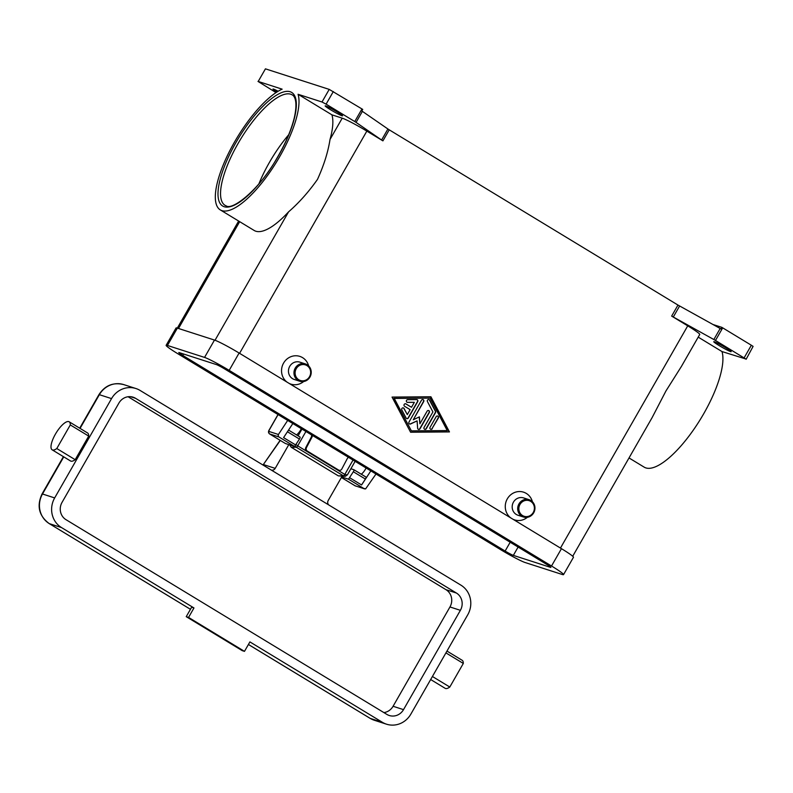 <?xml version="1.0" encoding="UTF-8"?>
<svg xmlns="http://www.w3.org/2000/svg" width="793" height="793" viewBox="0 0 793 793"><rect width="100%" height="100%" fill="white"/><g stroke="black" fill="none" stroke-linecap="round" stroke-linejoin="round"><path stroke-width="1.19" d="M258.914 183.827A64.63 21.094 121.3 0 1 269.372 162.496A64.63 21.094 121.3 0 1 288.662 134.8M265.437 68.842L329.214 89.391L321.998 102L298.069 94.288A71.003 23.175 121.3 0 1 279.77 156.518A71.003 23.175 121.3 0 1 220.335 209.927A71.003 23.175 121.3 0 1 234.569 141.947A71.003 23.175 121.3 0 1 282.139 89.163L258.211 81.451L265.437 68.842L258.211 81.451M382.92 140.867L389.234 129.834L387.916 128.991L381.602 140.024L382.92 140.867L366.842 131.113A21.857 1.596 -150.2 0 0 342.219 118.157L331.92 114.836A71.003 23.175 121.3 0 1 330.017 139.469C328.054 152.058 323.871 165.36 317.478 179.396C308.636 191.965 298.991 202.79 288.563 211.86A71.003 23.175 121.3 0 1 254.186 230.476L220.335 209.927M381.602 140.024L356.067 122.39L362.381 111.357L361.816 110.98L362.718 109.404L329.214 89.391M321.998 102L326.101 104.161L333.318 91.552M331.92 114.836L298.069 94.288M361.975 108.938L354.749 121.547L356.067 122.39M354.749 121.547L326.101 104.161M325.764 105.935A10.022 0.734 29.8 0 1 335.667 111.05A10.022 0.734 29.8 0 1 342.556 115.828A10.022 0.734 29.8 0 1 341.952 115.768A10.022 0.734 29.8 0 1 332.059 110.653A10.022 0.734 29.8 0 1 325.17 105.875A10.022 0.734 29.8 0 1 325.764 105.935M286.997 382.097A14.571 13.729 -72.1 0 1 283.944 362.49A14.571 13.729 -72.1 0 1 302.569 357.643A14.571 13.729 -72.1 0 1 308.665 365.93M303.64 381.542A14.571 13.729 -72.1 0 1 289.316 383.505M510.732 517.879A14.571 13.729 -72.1 0 1 507.669 498.272A14.571 13.729 -72.1 0 1 526.304 493.424A14.571 13.729 -72.1 0 1 532.4 501.711M527.375 517.314A14.571 13.729 -72.1 0 1 513.051 519.286M572.715 556.26L652.124 417.604L665.981 390.899L681.465 366.356L699.733 334.477A21.857 1.596 -150.2 0 0 687.729 325.854L671.651 316.1L714.671 339.989L745.866 359.011L721.987 351.557A71.003 23.175 121.3 0 1 703.688 413.777A71.003 23.175 121.3 0 1 644.243 467.186L629.018 457.948M389.234 129.834L677.975 305.067L671.651 316.1M430.906 396.768L449.453 431.917L410.596 432.235L392.049 397.075L430.906 396.768M299.804 381.255L294.292 379.48A9.11 8.584 -72.1 0 1 292.567 378.697A9.11 8.584 -72.1 0 1 289.276 367.248A9.11 8.584 -72.1 0 1 299.873 362.143L305.384 363.918A9.11 8.584 -72.1 0 1 307.109 364.711A9.11 8.584 -72.1 0 1 310.41 376.16A9.11 8.584 -72.1 0 1 299.804 381.255A9.11 8.584 -72.1 0 1 298.079 380.471A9.11 8.584 -72.1 0 1 294.778 369.023A9.11 8.584 -72.1 0 1 305.384 363.918M306.95 365.593A8.198 7.722 -72.1 0 1 309.508 376.705A8.198 7.722 -72.1 0 1 298.822 379.778A8.198 7.722 -72.1 0 1 296.265 368.666A8.198 7.722 -72.1 0 1 306.95 365.593M529.119 499.699L523.608 497.925A9.11 8.584 107.9 0 0 513.002 503.02A9.11 8.584 107.9 0 0 516.302 514.479A9.11 8.584 107.9 0 0 518.027 515.262L523.529 517.036A9.11 8.584 107.9 0 0 534.135 511.941A9.11 8.584 107.9 0 0 530.844 500.482A9.11 8.584 107.9 0 0 529.119 499.699A9.11 8.584 107.9 0 0 518.513 504.794A9.11 8.584 107.9 0 0 521.814 516.253A9.11 8.584 107.9 0 0 523.529 517.036M522.557 515.559A8.198 7.722 107.9 0 0 533.243 512.486A8.198 7.722 107.9 0 0 530.676 501.364A8.198 7.722 107.9 0 0 519.99 504.437A8.198 7.722 107.9 0 0 522.557 515.559M712.957 324.496L721.868 327.36L720.966 328.936L677.975 305.067M276.023 92.593L257.993 81.421M276.886 92.018A10.022 0.734 29.8 0 1 272.98 89.054A10.022 0.734 29.8 0 1 273.575 89.123A10.022 0.734 29.8 0 1 278.135 91.254M362.381 111.357L387.916 128.991M746.124 359.288L753.092 346.392L751.348 345.242L744.121 357.851M715.474 340.465L722.701 327.856L721.898 327.38M722.701 327.856L751.348 345.242M730.541 351.586A10.022 0.734 29.8 0 1 720.649 346.482A10.022 0.734 29.8 0 1 713.759 341.694A10.022 0.734 29.8 0 1 714.354 341.763A10.022 0.734 29.8 0 1 724.247 346.878A10.022 0.734 29.8 0 1 731.146 351.656A10.022 0.734 29.8 0 1 730.541 351.586M721.987 351.557L698.217 337.134M410.556 432.155L449.225 431.838L430.718 396.768M430.133 398.126L394.032 398.344L411.379 430.867L447.242 430.579L430.133 398.126L394.26 398.423L411.379 430.867M417.713 401.625L408.336 417.99A1.368 1.289 -72.1 0 1 406.095 418.01L401.813 409.902A1.368 1.289 -72.1 0 1 403.379 407.909A1.368 1.289 -72.1 0 1 404.093 408.524L407.305 414.6L410.14 409.654L404.618 406.303A1.368 1.289 -72.1 0 1 405.719 403.815A1.368 1.289 -72.1 0 1 405.976 403.934L411.498 407.285L414.333 402.329L407.602 402.388A1.368 1.289 -72.1 0 1 406.363 400.832A1.368 1.289 -72.1 0 1 407.671 399.672L416.642 399.593A1.368 1.289 -72.1 0 1 417.713 401.625L417.485 401.555A1.368 1.289 107.9 0 0 416.91 399.622M432.284 428.656A1.368 1.289 -72.1 0 1 430.758 429.291A1.368 1.289 -72.1 0 1 430.074 427.318L436.16 416.682A1.368 1.289 -72.1 0 1 437.686 416.057A1.368 1.289 -72.1 0 1 438.37 418.02L432.046 428.587L438.142 417.951A1.368 1.289 107.9 0 0 437.567 416.018M435.516 412.618L426.297 428.706A1.368 1.289 -72.1 0 1 424.78 429.34A1.368 1.289 -72.1 0 1 424.096 427.368L432.919 411.954L427.427 401.545A1.368 1.289 -72.1 0 1 428.983 399.553A1.368 1.289 -72.1 0 1 429.707 400.168L435.555 411.26A1.368 1.289 -72.1 0 1 435.516 412.618L435.288 412.538A1.368 1.289 107.9 0 0 435.317 411.18L429.469 400.098A1.368 1.289 107.9 0 0 428.864 399.523M413.282 419.755L419.398 416.86L419.903 423.769L427.11 411.19A1.368 1.289 -72.1 0 1 428.636 410.556A1.368 1.289 -72.1 0 1 429.32 412.529L420.022 428.755A1.368 1.289 -72.1 0 1 417.633 428.24L417.088 420.895L410.586 423.968A1.368 1.289 -72.1 0 1 408.99 422.054L421.479 400.237A1.368 1.289 -72.1 0 1 423.006 399.603A1.368 1.289 -72.1 0 1 423.69 401.575L413.282 419.755L423.462 401.506A1.368 1.289 107.9 0 0 422.887 399.573M419.903 423.769L419.18 416.969M409.555 423.987A1.368 1.289 107.9 0 0 410.358 423.888L417.088 420.895M418.387 429.35A1.368 1.289 107.9 0 0 419.794 428.686L429.082 412.459A1.368 1.289 107.9 0 0 428.517 410.526M424.661 429.291A1.368 1.289 107.9 0 0 426.069 428.636L435.288 412.538M430.639 429.251A1.368 1.289 107.9 0 0 432.046 428.587M406.7 418.575A1.368 1.289 107.9 0 0 408.108 417.921L417.485 401.555M407.106 402.289A1.368 1.289 107.9 0 0 407.374 402.309L414.333 402.329M411.498 407.285L405.748 403.865A1.368 1.289 107.9 0 0 405.6 403.786M407.305 414.6L403.865 408.445A1.368 1.289 107.9 0 0 403.26 407.88M505.131 551.056L182.786 355.433A7.286 0.535 29.8 0 1 178.782 352.558A7.286 0.535 29.8 0 1 179.218 352.607L216.33 364.562A7.286 0.535 29.8 0 1 224.538 368.884L546.883 564.507A7.286 0.535 29.8 0 1 550.887 567.382A7.286 0.535 29.8 0 1 550.451 567.332L513.339 555.378A7.286 0.535 29.8 0 1 505.131 551.056L510.186 542.234M178.147 353.936A21.857 1.596 29.8 0 1 166.133 345.312A21.857 1.596 29.8 0 1 167.442 345.461L204.554 357.415A21.857 1.596 29.8 0 1 229.177 370.371L551.522 566.004A21.857 1.596 29.8 0 1 563.536 574.628A21.857 1.596 29.8 0 1 562.227 574.479L525.115 562.524A21.857 1.596 29.8 0 1 500.492 549.559L178.147 353.936M166.133 345.312L176.066 327.975A21.857 1.596 29.8 0 1 177.374 328.114L214.487 340.068A21.857 1.596 29.8 0 1 239.099 353.034L561.454 548.667A21.857 1.596 29.8 0 1 573.468 557.281L563.536 574.628M287.69 420.409L278.422 434.495L269.095 431.491A1.824 0.595 121.3 0 1 269.422 429.727L278.085 414.59M285.252 443.426A3.648 1.19 -58.7 0 0 285.331 443.475A3.648 1.19 -58.7 0 0 285.411 443.515L294.629 446.489L278.888 436.933L278.135 435.843L278.422 434.495M364.602 488.894L355.036 485.772A1.824 1.715 -72.1 0 0 355.383 485.931L365.593 488.924L376.001 474.006M364.255 488.736L348.504 479.18L341.684 476.98M370.846 470.883L361.588 484.969L349.515 477.644L348.504 479.18M294.629 446.489L295.65 444.942L283.577 437.617L292.835 423.541M300.002 437.022L288.543 430.064L299.962 437.002A1.824 0.595 121.3 0 1 300.002 437.022A1.824 0.595 121.3 0 1 299.457 439.054L295.601 444.923M349.515 477.644L353.331 471.746A1.824 0.595 -58.7 0 0 353.876 469.714A1.824 0.595 -58.7 0 0 353.837 469.694L350.893 468.742M353.876 469.714L365.94 477.039A1.824 0.595 121.3 0 1 365.94 477.039A1.824 0.595 121.3 0 1 365.404 479.071L361.539 484.939M348.633 457.402A2.548 2.369 91.2 0 0 347.294 458.582L341.783 469.059A2.548 2.369 -88.8 0 1 338.552 470.031L307.347 451.098A2.548 2.369 -88.8 0 1 306.455 447.619L305.781 447.609A2.548 2.369 91.2 0 0 306.673 451.078L307.347 451.098M311.381 434.792A2.548 2.369 -88.8 0 1 311.292 437.121L311.966 437.141A2.548 2.369 91.2 0 0 312.214 435.298M311.966 437.141L306.455 447.619M338.552 470.031L306.673 451.078M337.877 470.021A2.548 2.369 91.2 0 0 338.998 470.348L339.672 470.358M305.781 447.609L311.292 437.121M361.271 474.204A7.286 2.379 -58.7 0 0 364.255 471.052A7.286 2.379 -58.7 0 0 366.088 467.989M328.599 504.844A3.648 3.43 107.9 0 1 328.203 500.522L342.061 476.325M289.653 444.883L291.249 447.292L338.353 475.879L345.014 476.296L347.354 474.928L344.816 474.432A1.824 0.595 121.3 0 1 343.409 475.83L345.798 476.167M271.345 470.1A3.648 3.43 107.9 0 0 275.211 468.366L263.613 464.629A10.933 3.568 -58.7 0 0 263.544 464.609A3.648 3.43 -75.6 0 1 263.177 465.144M280.306 440.432L262.998 465.035L280.127 440.323M288.811 444.615L275.211 468.366M296.513 434.901A7.286 2.379 -58.7 0 0 299.496 431.749A7.286 2.379 -58.7 0 0 301.32 428.686M186.236 616.667L242.172 650.617L244.482 651.36L249.904 641.904L382.375 722.294A21.857 20.598 107.9 0 0 386.508 724.187A21.857 20.598 107.9 0 0 410.873 714.096L467.751 614.783A21.857 20.598 107.9 0 0 460.921 585.155L140.044 390.414A21.857 20.598 107.9 0 0 135.91 388.53A21.857 20.598 107.9 0 0 111.545 398.611L54.667 497.925A21.857 20.598 107.9 0 0 61.497 527.563L193.968 607.953L191.648 607.21L186.236 616.667L188.556 617.42L193.968 607.953M69.15 421.777L87.557 432.948A16.395 5.353 121.3 0 1 88.707 436.1L75.186 459.692A16.395 5.353 121.3 0 1 70.537 460.981L52.14 449.809A16.395 5.353 121.3 0 1 50.99 446.657A16.395 5.353 121.3 0 1 58.375 429.568A16.395 5.353 121.3 0 1 69.15 421.777A16.395 5.353 121.3 0 1 70.299 424.929L56.789 448.531A16.395 5.353 121.3 0 1 52.14 449.809M75.186 459.692L56.789 448.531M88.707 436.1L70.299 424.929M294.986 445.944L296.304 447.242A1.824 0.595 -58.7 0 0 297.712 445.844L295.908 444.457M244.482 651.36L188.556 617.42M445.924 652.897L463.31 663.444L449.8 687.035A16.395 5.353 121.3 0 1 445.151 688.314L430.668 679.532M446.974 651.073L462.16 660.291A16.395 5.353 121.3 0 1 463.31 663.444M432.413 676.488L449.8 687.035M62.032 502.395L118.9 403.082A12.747 12.014 -72.1 0 1 133.115 397.194A12.747 12.014 -72.1 0 1 135.524 398.294L456.411 593.035A12.747 12.014 -72.1 0 1 460.386 610.323L403.518 709.636A12.747 12.014 -72.1 0 1 389.304 715.514A12.747 12.014 -72.1 0 1 386.895 714.414L66.007 519.683A12.747 12.014 -72.1 0 1 62.032 502.395M460.386 610.323L449.958 606.962A12.747 12.014 107.9 0 0 445.973 589.675L128.089 396.748M449.958 606.962L393.08 706.276A12.747 12.014 107.9 0 1 383.891 712.6M225.113 205.377A64.63 21.094 121.3 0 1 238.069 143.493A64.63 21.094 121.3 0 1 290.674 94.198A64.63 21.094 121.3 0 1 292.171 94.873C294.718 95.943 297.92 101.782 294.282 117.82C291.13 130.577 285.093 144.485 276.152 159.552C259.172 189.567 232.636 210.541 226.263 205.902L225.113 205.377M290.099 91.72A66.443 21.689 -58.7 0 0 236.017 142.413A66.443 21.689 -58.7 0 0 224.231 206.735A66.443 21.689 -58.7 0 0 278.323 156.043A66.443 21.689 -58.7 0 0 290.099 91.72M560.463 548.062L687.729 325.854M239.585 353.321L366.842 131.113M673.277 317.041L679.601 306.009M720.173 328.49L713.849 339.523M330.017 139.469L342.219 118.157M215.022 340.256L288.563 211.86M178.494 328.48L239.674 221.663M183.589 354.015L182.786 355.433M561.454 548.667L551.522 566.004M239.099 353.034L229.177 370.371M214.487 340.068L204.554 357.415M177.374 328.114L167.442 345.461M518.116 547.051L513.339 555.378M285.411 443.515L269.66 433.959A1.824 1.715 -72.1 0 1 269.095 431.491M355.383 485.931L341.386 477.495L355.036 485.772A3.648 1.19 121.3 0 1 354.947 485.732A3.648 1.19 121.3 0 1 354.877 485.673M269.471 433.821A3.648 1.19 -58.7 0 0 269.58 433.92A3.648 1.19 -58.7 0 0 269.66 433.959L278.888 436.933M299.457 439.054L287.433 431.759M365.9 477.019L353.906 469.743M365.404 479.071L353.331 471.746M263.613 464.629A3.648 3.43 -72.1 0 1 263.236 465.174M301.964 429.082L298.089 435.863M111.545 398.611L99.363 394.686A7.286 0.535 -150.2 0 0 98.937 394.646C104.993 385.398 113.26 382.048 123.738 384.605A21.857 20.598 -72.1 0 0 99.363 394.686L80.063 428.398M63.42 456.649L42.059 493.95A7.286 0.535 29.8 0 1 42.495 493.999L63.757 456.857M48.997 523.439A7.286 2.379 -58.7 0 0 49.156 523.558A7.286 2.379 -58.7 0 0 49.325 523.638A21.857 20.598 -72.1 0 1 42.495 493.999L54.667 497.925M369.885 718.18A7.286 2.379 -58.7 0 0 370.034 718.299A7.286 2.379 -58.7 0 0 370.202 718.379L248.427 644.471M190.459 609.292L49.325 523.638L61.497 527.563M386.508 724.187L374.326 720.262A21.857 20.598 -72.1 0 1 370.202 718.379L382.375 722.294M291.249 447.292L296.304 447.242L343.409 475.83L338.353 475.879M353.034 460.069L344.816 474.432L297.712 445.844L305.929 431.481M135.524 398.294L130.518 396.688M456.411 593.035L445.973 589.675M403.518 709.636L393.08 706.276M238.643 221.039L177.325 328.104M285.331 443.475L269.58 433.92C268.242 432.869 268.153 431.471 269.313 429.717L278.006 414.531M347.354 474.928L355.125 461.348M98.937 394.646L79.716 428.19M190.449 609.311L49.156 523.558C38.907 515.797 36.537 505.934 42.059 493.95M248.417 644.491L370.034 718.299L374.326 720.262M135.91 388.53L123.738 384.605"/></g></svg>
